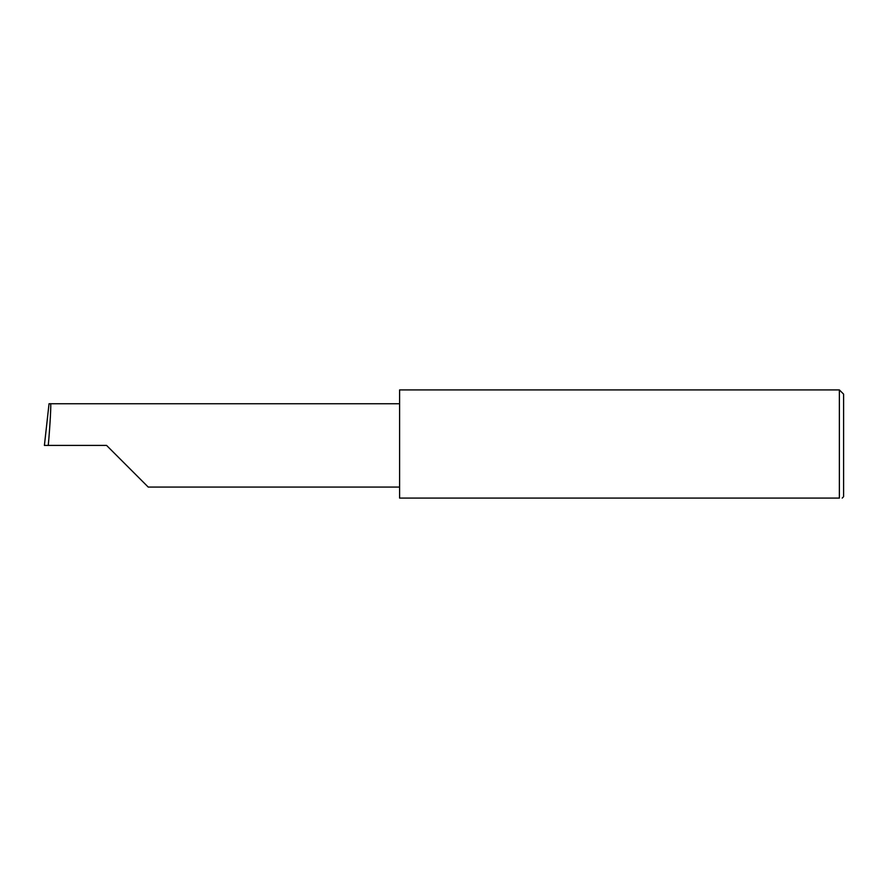 <?xml version="1.0" encoding="UTF-8"?>
<svg xmlns="http://www.w3.org/2000/svg" width="888" height="888" viewBox="0 0 888 888"><rect width="100%" height="100%" fill="white"/><g stroke="black" fill="none" stroke-linecap="round" stroke-linejoin="round"><path stroke-width="1.33" d="M106.56 445.41L148.229 487.079L106.56 445.41L148.229 487.079L106.56 445.41L48.274 445.41C50.15 424.797 51.349 401.876 50.472 403.74L49.04 403.74L44.4 445.41L48.274 445.41M839.371 389.91L399.6 389.91L399.6 498.09L839.371 498.09C843.101 498.09 843.101 498.09 839.371 498.09L839.371 389.91L843.6 394.139L843.6 496.681L842.19 498.09M399.6 403.74L50.472 403.74M148.229 487.079L399.6 487.079"/></g></svg>
